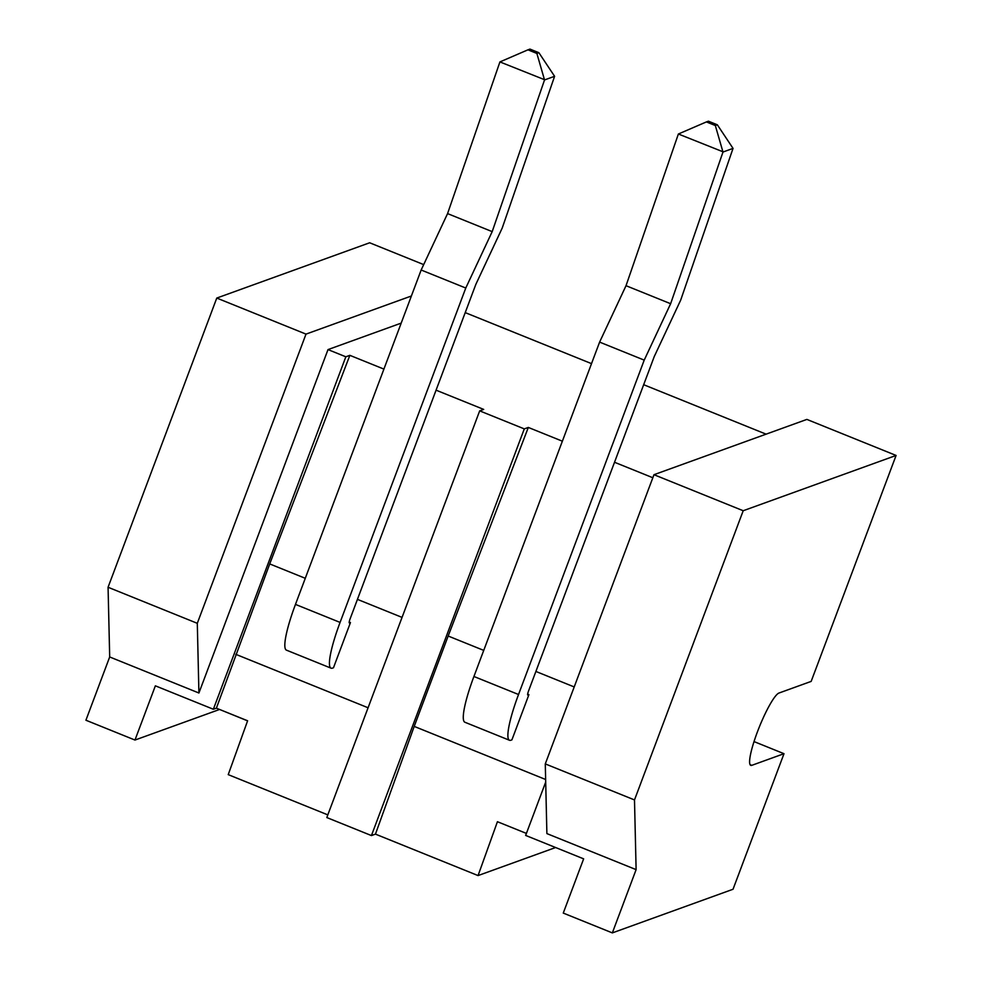 <?xml version="1.0" encoding="UTF-8"?>
<svg xmlns="http://www.w3.org/2000/svg" width="982" height="982" viewBox="0 0 982 982"><rect width="100%" height="100%" fill="white"/><g stroke="black" fill="none" stroke-linecap="round" stroke-linejoin="round"><path stroke-width="1.47" d="M743.202 510.738L634.495 799.937L636.115 869.635L612.338 932.9L733.038 889.25L783.992 753.697L751.807 765.334A39.022 6.444 -68 0 1 750.776 765.371A39.022 6.444 -68 0 1 758.362 729.43A39.022 6.444 -68 0 1 778.984 693.034L811.169 681.398L896.087 455.452L806.873 419.412L653.975 474.699L743.202 510.738L896.087 455.452M465.223 312.62L591.508 363.635M643.676 384.711L766.083 434.154M423.684 264.6L369.662 242.775L216.776 298.062L108.069 587.261L109.689 656.958L85.913 720.223L134.976 740.047L155.365 685.829L213.364 709.25L345.836 356.797L328 349.592L198.916 693.01L197.296 623.312L306.003 334.113L216.776 298.062M634.495 799.937L545.28 763.898L653.975 474.699M636.115 869.635L546.888 833.595L545.28 763.898M545.697 782.077L525.652 835.424L583.639 858.845L563.263 913.076L612.338 932.9M327.816 814.876L228.229 774.638L247.611 720.776L216.371 708.169L269.719 563.926L349.862 355.337L345.836 356.797M371.429 835.572L326.81 817.552L479.682 410.869L524.29 428.888L371.429 835.572L375.455 834.123L414.208 726.398L448.173 636.017L528.316 427.44L524.29 428.888M555.616 847.527L478.062 875.576L375.455 834.123M783.992 753.697L754.029 741.582M401.196 323.115L328 349.592M652.834 477.743L614.523 462.264M562.367 441.188L528.316 427.44M436.069 390.173L483.696 409.408L479.682 410.869M383.913 369.097L349.862 355.337M306.003 334.113L411.384 295.999M526.401 833.411L497.432 821.713L478.062 875.576M545.636 779.499L414.208 726.398M368.078 707.764L235.754 654.307M247.574 720.849L219.502 709.421M198.916 693.01L109.689 656.958M216.371 708.169L213.364 709.25M402.055 617.396L357.436 599.364M305.279 578.3L269.719 563.926M574.2 686.934L535.89 671.455M483.733 650.391L448.173 636.017M197.296 623.312L108.069 587.261M219.477 709.495L134.976 740.047M722.985 152.038L733.038 148.392L717.339 124.8L715.326 125.524L722.985 152.038L670.632 303.72L644.217 360.124L518.533 694.507A53.666 8.85 -68 0 0 509.498 740.268A53.666 8.85 -68 0 0 510.91 740.219L511.917 739.851L528.905 694.667L527.653 694.164M544.531 79.947L554.597 76.301L538.885 52.709L536.872 53.433L544.531 79.947L492.191 231.629L465.775 288.033L340.079 622.416A53.666 8.85 -68 0 0 331.044 668.165A53.666 8.85 -68 0 0 332.468 668.116L333.475 667.76L350.451 622.563L349.211 622.06M733.038 148.392L680.698 300.087L654.282 356.491L528.586 690.874A4.873 0.81 -68 0 0 527.776 695.035A4.873 0.81 -68 0 0 527.899 695.023L528.905 694.667M509.498 740.268L464.879 722.236A53.666 8.85 -68 0 1 473.925 676.488L599.609 342.104L626.025 285.701L678.378 134.006L722.838 151.731M554.597 76.301L502.244 227.984L475.828 284.399L350.144 618.783A4.873 0.81 -68 0 0 349.322 622.944A4.873 0.81 -68 0 0 349.445 622.932L350.451 622.563M331.044 668.165L286.437 650.145A53.666 8.85 -68 0 1 295.472 604.396L421.155 270.013L447.571 213.597L499.924 61.915L544.396 79.64M670.632 303.72L626.025 285.701M644.217 360.124L599.609 342.104M715.326 125.524L706.402 121.915L678.66 133.883M706.402 121.915L708.415 121.191L717.339 124.8M492.191 231.629L447.571 213.597M465.775 288.033L421.155 270.013M536.872 53.433L527.948 49.824L500.219 61.792M527.948 49.824L529.961 49.1L538.885 52.709M751.807 765.334L750.064 764.622M518.533 694.507L473.925 676.488M340.079 622.416L295.472 604.396"/></g></svg>
